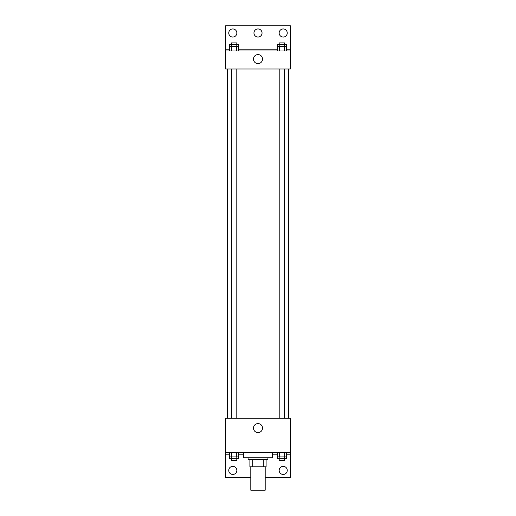 <?xml version="1.0" encoding="UTF-8"?>
<svg xmlns="http://www.w3.org/2000/svg" width="516" height="516" viewBox="0 0 516 516"><rect width="100%" height="100%" fill="white"/><g stroke="black" fill="none" stroke-linecap="round" stroke-linejoin="round"><path stroke-width="0.77" d="M250.802 466.799L250.802 490.2L265.198 490.2L265.198 466.799M263.283 459.601L263.283 466.799L249.899 466.799L249.899 459.601M263.283 466.799L266.101 466.799L266.101 459.601L266.101 466.799M267.901 457.802L267.901 459.601L248.099 459.601L248.099 457.802M252.717 459.601L252.717 466.799M243.597 452.403L243.597 457.802L272.403 457.802L272.403 452.403M225.602 452.403L225.602 418.199L290.398 418.199L290.398 452.403L225.602 452.403L225.602 477.603L250.802 477.603M290.398 452.403L290.398 477.603L265.198 477.603M253.485 428.099A4.515 4.515 0 0 1 260.257 424.191A4.515 4.515 0 0 1 260.257 432.008A4.515 4.515 0 0 1 253.485 428.099M290.398 454.203L286.58 454.203M277.227 454.203L272.403 454.203M243.597 454.203L238.773 454.203M229.42 454.203L225.602 454.203M279.15 470.398A4.051 4.051 0 0 1 285.225 466.89A4.051 4.051 0 0 1 285.225 473.907A4.051 4.051 0 0 1 279.15 470.398M228.749 470.398A4.051 4.051 0 0 1 234.825 466.89A4.051 4.051 0 0 1 234.825 473.907A4.051 4.051 0 0 1 228.749 470.398M288.599 69.002L288.599 418.199M284.606 418.199L284.606 69.002M236.799 69.002L236.799 418.199M290.398 69.002L225.602 69.002L225.602 25.8L290.398 25.8L290.398 69.002M290.398 51L225.602 51M253.485 59.101A4.515 4.515 0 0 1 260.257 55.193A4.515 4.515 0 0 1 260.257 63.01A4.515 4.515 0 0 1 253.485 59.101M225.602 49.201L229.42 49.201M238.773 49.201L277.227 49.201M286.58 49.201L290.398 49.201M253.949 32.998A4.051 4.051 0 0 1 260.025 29.489A4.051 4.051 0 0 1 260.025 36.507A4.051 4.051 0 0 1 253.949 32.998M236.85 32.998A4.051 4.051 0 0 1 230.775 36.507A4.051 4.051 0 0 1 230.775 29.489A4.051 4.051 0 0 1 236.85 32.998M287.251 32.998A4.051 4.051 0 0 1 281.175 36.507A4.051 4.051 0 0 1 281.175 29.489A4.051 4.051 0 0 1 287.251 32.998M284.606 46.498L284.606 42.899L279.201 42.899L279.201 44.699L286.58 44.699L286.58 46.498L277.227 46.498L277.227 51M286.58 46.498L286.58 51M284.245 46.498L284.245 51M279.569 46.498L279.569 51M236.799 46.498L236.799 42.899L231.394 42.899L231.394 44.699L238.773 44.699L238.773 46.498L229.42 46.498L229.42 51M238.773 46.498L238.773 51M236.431 46.498L236.431 51M231.755 46.498L231.755 51M279.201 46.498L279.201 44.699L277.227 44.699L277.227 46.498M231.394 46.498L231.394 44.699L229.42 44.699L229.42 46.498M286.58 452.403L286.58 456.899L277.227 456.899L277.227 458.698L284.606 458.698L284.606 460.498L279.201 460.498L279.201 456.899M277.227 452.403L277.227 456.899M284.245 452.403L284.245 456.899M279.569 452.403L279.569 456.899M284.606 456.899L284.606 458.698L286.58 458.698L286.58 456.899M238.773 452.403L238.773 456.899L229.42 456.899L229.42 458.698L236.799 458.698L236.799 460.498L231.394 460.498L231.394 456.899M229.42 452.403L229.42 456.899M236.431 452.403L236.431 456.899M231.755 452.403L231.755 456.899M236.799 456.899L236.799 458.698L238.773 458.698L238.773 456.899M227.401 69.002L227.401 418.199M279.201 418.199L279.201 69.002M231.394 69.002L231.394 418.199"/></g></svg>
